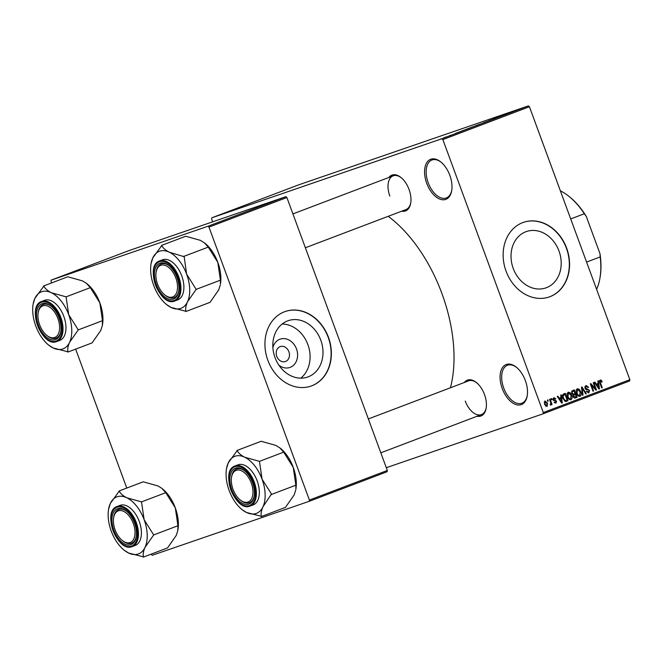 <?xml version="1.0" encoding="UTF-8"?>
<svg xmlns="http://www.w3.org/2000/svg" width="663" height="663" viewBox="0 0 663 663"><rect width="100%" height="100%" fill="white"/><g stroke="black" fill="none" stroke-linecap="round" stroke-linejoin="round"><path stroke-width="0.99" d="M449.837 175.339A21.423 12.224 69.2 0 1 451.685 190.704A21.423 12.224 69.2 0 1 440.688 199.406A21.423 12.224 69.2 0 1 426.715 183.286A21.423 12.224 69.2 0 1 426.881 162.468A21.423 12.224 69.2 0 1 440.738 161.888A21.423 12.224 69.2 0 1 449.837 175.339M441.11 162.195A20.296 11.578 -110.8 0 0 431.936 160.007A20.296 11.578 -110.8 0 0 428.19 182.748A20.296 11.578 -110.8 0 0 446.348 197.955A20.296 11.578 -110.8 0 0 451.76 190.223M525.353 380.587A21.423 12.224 69.2 0 1 527.201 395.952A21.423 12.224 69.2 0 1 516.204 404.654A21.423 12.224 69.2 0 1 502.231 388.535A21.423 12.224 69.2 0 1 502.397 367.716A21.423 12.224 69.2 0 1 516.262 367.136A21.423 12.224 69.2 0 1 525.353 380.587M516.626 367.443A20.296 11.578 -110.8 0 0 507.452 365.255A20.296 11.578 -110.8 0 0 503.706 387.996A20.296 11.578 -110.8 0 0 521.864 403.203A20.296 11.578 -110.8 0 0 527.276 395.479M272.883 347.578A14.976 12.299 -109 0 1 284.096 338.611A14.976 12.299 -109 0 1 296.502 348.937A14.976 12.299 -109 0 1 293.568 365.23A14.976 12.299 -109 0 1 278.966 365.272M276.778 356.346A7.89 6.481 71 0 0 285.405 361.509A7.89 6.481 71 0 0 288.894 351.746A7.89 6.481 71 0 0 280.275 346.583A7.89 6.481 71 0 0 276.778 356.346M275.021 357.564A29.81 24.481 71 0 0 307.591 377.056A29.81 24.481 71 0 0 320.793 340.177A29.81 24.481 71 0 0 288.214 320.677A29.81 24.481 71 0 0 275.021 357.564M300.762 378.159A29.81 24.481 71 0 0 307.889 344.611A29.81 24.481 71 0 0 282.148 324.008M267.852 360.291A39.457 32.404 71 0 0 310.972 386.106A39.457 32.404 71 0 0 328.442 337.276A39.457 32.404 71 0 0 285.322 311.469A39.457 32.404 71 0 0 267.852 360.291M310.856 386.148A39.457 32.404 71 0 0 328.202 337.359A39.457 32.404 71 0 0 285.198 311.511M559 251.037A29.81 24.481 -109 0 1 545.798 287.916A29.81 24.481 -109 0 1 513.22 268.416A29.81 24.481 -109 0 1 526.422 231.536A29.81 24.481 -109 0 1 559 251.037M506.06 271.15A39.457 32.404 71 0 0 549.179 296.958A39.457 32.404 71 0 0 566.65 248.136A39.457 32.404 71 0 0 523.53 222.32A39.457 32.404 71 0 0 506.06 271.15M549.055 296.999A39.457 32.404 71 0 0 566.409 248.219A39.457 32.404 71 0 0 523.405 222.362M388.841 177.477A19.169 10.931 69.2 0 1 400.908 177.444A19.169 10.931 69.2 0 1 409.046 189.477A19.169 10.931 69.2 0 1 410.695 203.226A19.169 10.931 69.2 0 1 401.645 211.207M305.378 247.763L405.971 209.566A18.042 10.293 -110.8 0 0 410.77 202.745M464.282 382.518A19.169 10.931 69.2 0 1 476.349 382.485A19.169 10.931 69.2 0 1 484.479 394.51A19.169 10.931 69.2 0 1 486.136 408.259A19.169 10.931 69.2 0 1 477.087 416.248M465.269 401.09A18.042 10.293 -110.8 0 0 481.404 414.607A18.042 10.293 -110.8 0 0 486.211 407.786M388.203 216.312A119.506 68.181 69.2 0 1 441.956 293.643A119.506 68.181 69.2 0 1 450.45 387.772M446.274 136.893L445.669 137.108L446.274 136.893M449.481 135.716L451.52 134.995L449.481 135.716M450.053 135.459L449.448 135.675L450.053 135.459M459.815 131.78L455.58 133.338L459.824 131.796M466.47 129.202L470.722 127.669C472.048 127.205 472.089 127.221 470.829 127.702L466.47 129.227M470.73 127.686L470.722 127.669C472.048 127.205 472.089 127.221 470.829 127.702M475.52 125.771L479.772 124.23C481.098 123.766 481.139 123.782 479.879 124.271L475.52 125.788M479.78 124.246L479.772 124.23C481.098 123.766 481.139 123.782 479.879 124.271M441.856 138.749L528.419 105.873L529.422 106.726L442.859 139.595L441.856 138.749L211.845 217.804L211.621 219.072L212.641 221.84M528.419 105.873L298.408 184.936L211.845 217.804M496.96 117.674L492.725 119.232L496.96 117.674M494.954 118.511L488.631 120.79L494.954 118.511M483.675 122.713L488.631 120.948L484.156 122.489M489.045 120.79L488.631 120.948M482.324 123.335L486.228 121.859L482.324 123.335M470.523 127.71L476.921 125.39L470.962 127.52M462.061 130.959C460.71 131.423 460.686 131.407 461.995 130.901L467.871 128.829L462.061 130.959C460.71 131.423 460.686 131.407 461.995 130.901L462.003 130.926M441.086 138.865L440.472 139.081L441.086 138.865M442.859 139.595L543.287 412.56L629.85 379.684L629.635 380.952L543.063 413.828L386.297 467.705M547.34 400.17L547.887 399.955L548.276 401.016L547.729 401.223L547.34 400.17M551.119 398.736L551.666 398.521L552.055 399.582L551.5 399.789L551.119 398.736M560.691 395.098L561.263 394.875L562.315 402.922L561.735 403.137L557.251 396.399L557.832 396.184L559.124 398.214L561.022 397.493L560.691 395.098M570.163 392.711L571.639 395.049C572.534 397.104 572.302 398.67 570.951 399.748L570.951 399.748C569.26 399.839 568.083 398.836 567.429 396.747L566.998 393.88L568.158 392.148L570.163 392.711L569.293 393.01M579.213 389.272L580.689 391.609C581.584 393.665 581.352 395.231 580.001 396.317L579.984 396.317C578.31 396.399 577.133 395.405 576.479 393.316L576.048 390.449L577.208 388.717L579.213 389.272L578.343 389.579M585.852 385.435L588.595 387.242L588.081 387.548L586.117 386.314L585.47 388.012L589.564 390.366L588.744 392.993L586.266 391.41L586.788 391.104L588.404 392.131L589.001 390.557L588.553 389.861L586.407 389.678L584.923 388.236L585.893 385.418M597.835 380.993L598.407 380.769L599.46 388.816L598.88 389.032L594.396 382.294L594.976 382.079L596.261 384.109L598.167 383.388L597.835 380.993M529.422 106.726L629.85 379.684M600.172 379.99L601.233 380.189L602.211 381.847L601.697 382.153L600.463 380.869L600.081 381.656L602.236 387.764L601.689 387.971L599.833 382.941L600.222 379.974M593.219 382.742L593.766 382.534L596.493 389.943L595.904 390.167L591.396 385.112L593.584 391.046L593.029 391.253L590.302 383.852L590.899 383.628L595.399 388.675L593.219 382.742M581.468 387.209L582.006 387.001L586.357 393.789L585.794 394.004L582.081 387.954L583.034 395.049L582.462 395.272L581.468 387.209M575.277 397.999L573.147 396.689L573.163 394.908L571.746 393.374L572.625 390.565L574.332 389.919L577.05 397.319L575.302 397.982M563.666 393.963L565.282 393.35L568.009 400.759L565.539 401.538L562.962 398.504C562.042 396.449 562.274 394.941 563.666 393.963M566.194 401.438L565.539 401.538L565.274 400.784M553.829 397.593L555.809 398.811L555.296 399.118L554.069 398.38L553.638 399.491L556.58 401.156L555.901 403.162L554.061 402.109L555.602 402.4L556.066 401.471L553.133 399.839L553.895 397.568M549.544 399.333L550.091 399.118L552.072 404.505L551.525 404.72L551.21 403.858L550.903 405.06L550.273 404.969L550.87 403.261L549.544 399.333M544.978 400.949L547.539 403.162L547.033 406.535L544.489 404.38L544.978 400.949M208.978 227.102L207.983 226.249L285.886 196.662L286.888 197.516L208.978 227.102L309.406 500.059L387.316 470.473L387.101 471.741L309.19 501.327L152.192 555.287L151.098 554.169M285.886 196.662L128.895 250.622L50.985 280.209L51.333 283.026M75.657 349.128L126.774 488.059M207.983 226.249L50.985 280.209M286.888 197.516L387.316 470.473M309.19 501.327L309.406 500.059M543.063 413.828L543.287 412.56M401.281 177.75A18.042 10.293 -110.8 0 0 393.159 175.836A18.042 10.293 -110.8 0 0 389.827 196.049M476.714 382.791A18.042 10.293 -110.8 0 0 468.6 380.877L368.355 418.941M599.485 380.786L601.233 380.189M601.656 382.045L602.211 381.847M599.435 381.225L600.463 380.869L599.435 381.225M599.509 381.847L600.081 381.656M601.681 387.954L602.236 387.764M596.302 384.092L596.418 384.971M598.871 389.015L599.46 388.816M595.722 384.291L596.261 384.109M598.581 386.67L598.299 384.325L596.766 384.905L598.846 388.17L598.581 386.67M596.219 385.037L598.299 384.325M598.407 388.319L598.846 388.17M596.252 385.079L596.766 384.905M595.888 390.151L596.493 389.943M590.841 385.302L591.396 385.112M593.02 391.236L593.584 391.046M594.769 388.891L595.399 388.675M588.023 387.432L588.595 387.242M584.758 386.786L586.117 386.314M584.907 388.203L585.47 388.012M589.009 390.565L589.564 390.366M585.777 393.988L586.357 393.789M581.575 388.137L582.081 387.954M582.454 395.247L583.034 395.049M578.211 395.952L579.677 395.455L580.133 391.808L580.689 391.609M577.274 394.924L579.677 395.455M576.479 393.316L577.034 393.126L577.887 394.709M576.114 390.068L577.531 389.579L577.034 393.126M580.133 391.808L577.531 389.579M571.962 390.946L572.219 391.634M573.188 394.27L573.495 395.098M574.324 397.344L574.597 398.098M574.78 398.107L577.05 397.319M571.738 393.35L573.967 394.004L575.053 393.59L574.1 390.988L571.523 391.883M576.188 396.665L575.368 394.452L573.785 395.14L573.652 396.358L575.227 397.029L576.188 396.665M573.031 395.264L575.368 394.452M573.669 397.568L575.227 397.029M573.097 396.549L573.652 396.358M572.998 395.405L573.785 395.14M571.514 392.048L572.393 391.742L572.293 393.159M571.523 391.916L572.393 391.742M574.1 390.988L572.931 391.435M569.161 399.391L570.628 398.886L571.083 395.247L571.639 395.049M568.224 398.364L570.628 398.886M567.429 396.756L567.984 396.565L568.837 398.148M567.064 393.499L568.481 393.018L567.984 396.565M571.083 395.247L568.481 393.018M562.928 394.427L563.169 395.073M565.746 401.538L568.009 400.759M564.387 400.941L567.138 400.104L565.05 394.427L562.497 395.314M562.953 398.496L563.517 398.306L565.324 400.626L566.161 400.477M562.473 396.615L563.069 396.408L563.517 398.306M562.489 395.347L564.056 394.808L563.069 396.408M565.05 394.427L564.056 394.808M559.158 398.198L559.274 399.076M561.727 403.121L562.315 402.922M558.586 398.397L559.124 398.214M561.437 400.775L561.163 398.43L559.63 399.01L561.702 402.275L561.437 400.775M559.075 399.143L561.163 398.43M561.263 402.424L561.702 402.275M559.108 399.184L559.63 399.01M555.238 399.01L555.809 398.811M552.967 398.753L554.069 398.38M553.083 399.681L553.638 399.491M553.274 400.162L553.961 399.93M556.017 401.347L556.58 401.156M554.475 402.789L555.602 402.4M551.5 399.772L552.055 399.582M551.517 404.695L552.072 404.505M550.663 404.04L551.21 403.858M550.157 404.231L550.58 404.09M547.721 401.206L548.276 401.016M545.583 406.162L546.768 405.756L546.992 403.369L547.539 403.162M544.464 404.314L545.027 404.115L546.768 405.756M544.132 402.109L545.251 401.728L545.027 404.115M546.992 403.369L545.251 401.728M497.996 117.343L495.742 118.155L497.996 117.343M479.39 124.453L476.133 125.614L479.216 124.437M475.868 125.771L473.026 126.807L475.877 125.788M473.109 126.815L470.921 127.536L473.017 126.79M470.34 127.893L467.084 129.045L470.166 127.876M466.818 129.21L461.804 131.017L466.827 129.227M461.813 131.042L462.567 130.702M460.851 131.448L458.597 132.26L460.851 131.448M446.075 137.059L443.721 137.863L445.884 137.084M151.081 263.592A30.506 17.404 -110.8 0 1 152.822 257.857A30.506 17.404 69.2 0 1 159.642 251.194A30.506 17.404 69.2 0 1 169.28 252.197C165.551 250.291 163.04 248.086 161.739 245.583L152.822 257.857L151.081 263.592A30.506 17.404 -110.8 0 0 153.708 285.471A30.506 17.404 69.2 0 0 166.662 304.624L171.062 307.433L185.922 311.287C185.333 308.734 185.864 305.56 187.521 301.773L196.173 289.366L186.634 274.159L184.165 256.714L169.28 252.197A30.506 17.404 69.2 0 1 186.634 274.159A30.506 17.404 69.2 0 1 187.521 301.773A30.506 17.404 69.2 0 1 171.062 307.433A30.506 17.404 69.2 0 1 166.662 304.624M160.09 263.145A19.169 10.931 69.2 0 1 168.916 265.548A19.169 10.931 69.2 0 1 178.703 291.322A19.169 10.931 69.2 0 1 173.325 299.121A19.169 10.931 69.2 0 1 156.36 284.684A19.169 10.931 69.2 0 1 160.09 263.145M165.12 295.168A18.042 10.293 -110.8 0 0 173.805 297.728A18.042 10.293 -110.8 0 0 173.979 297.67A18.042 10.293 -110.8 0 0 178.778 290.85A18.042 10.293 69.2 0 1 173.979 297.67A18.042 10.293 69.2 0 1 165.493 295.474L164.764 294.886A16.915 9.647 -110.8 0 0 177.004 282.073A16.915 9.647 -110.8 0 0 166.164 265.797A16.915 9.647 -110.8 0 0 156.12 272.137A16.915 9.647 -110.8 0 0 156.41 280.192A16.915 9.647 -110.8 0 0 164.764 294.886M156.12 272.137L156.286 271.208A18.042 10.293 69.2 0 1 161.167 263.94A18.042 10.293 69.2 0 1 169.289 265.855A18.042 10.293 -110.8 0 0 161.349 263.874A18.042 10.293 -110.8 0 0 161.167 263.94A18.042 10.293 -110.8 0 0 156.211 271.689M177.568 299.916A21.423 12.224 -110.8 0 0 177.775 299.842A21.423 12.224 -110.8 0 0 181.662 275.659A21.423 12.224 -110.8 0 0 162.775 259.714A21.423 12.224 -110.8 0 0 162.568 259.788A21.423 12.224 -110.8 0 0 162.36 259.871M204.328 242.766L208.257 247.117L217.796 262.324A30.506 17.404 69.2 0 0 204.842 243.18L200.441 240.362L185.706 236.243L161.474 245.451M208.257 247.117L184.016 256.316M220.414 280.167L220.423 284.203A30.506 17.404 69.2 0 0 217.796 262.324L220.414 280.167L196.173 289.366M220.273 285.098L218.682 289.938L210.03 302.353L185.797 311.552M196.049 289.632A35.015 19.973 -110.8 0 0 196.033 288.977M184.165 256.714A35.015 19.973 -110.8 0 0 183.742 256.191M56.156 314.652A16.915 9.647 -110.8 0 0 45.54 305.527A16.915 9.647 -110.8 0 0 38.197 312.671A16.915 9.647 -110.8 0 0 41.404 328.674A16.915 9.647 -110.8 0 0 46.833 335.42A16.915 9.647 -110.8 0 0 58.468 333.696A16.915 9.647 -110.8 0 0 56.156 314.652M38.197 312.671L38.355 311.743A18.042 10.293 69.2 0 1 43.236 304.474A18.042 10.293 69.2 0 1 51.358 306.389A18.042 10.293 -110.8 0 0 43.418 304.408A18.042 10.293 -110.8 0 0 43.236 304.474A18.042 10.293 -110.8 0 0 38.28 312.223M47.197 335.702A18.042 10.293 -110.8 0 0 55.874 338.263A18.042 10.293 -110.8 0 0 56.048 338.196A18.042 10.293 -110.8 0 0 60.847 331.384A18.042 10.293 69.2 0 1 56.048 338.196A18.042 10.293 69.2 0 1 47.57 336.008L46.833 335.42M234.777 493.181A16.915 9.647 -110.8 0 0 240.197 499.919A16.915 9.647 -110.8 0 0 251.832 498.203A16.915 9.647 -110.8 0 0 249.52 479.158A16.915 9.647 -110.8 0 0 238.912 470.034A16.915 9.647 -110.8 0 0 231.561 477.178A16.915 9.647 -110.8 0 0 234.777 493.181M240.561 500.2A18.042 10.293 -110.8 0 0 249.238 502.769A18.042 10.293 -110.8 0 0 249.421 502.703A18.042 10.293 -110.8 0 0 254.219 495.883A18.042 10.293 69.2 0 1 249.421 502.703A18.042 10.293 69.2 0 1 240.934 500.507L240.197 499.919M231.561 477.178L231.719 476.249A18.042 10.293 69.2 0 1 236.608 468.973A18.042 10.293 69.2 0 1 244.73 470.887A18.042 10.293 -110.8 0 0 236.782 468.915A18.042 10.293 -110.8 0 0 236.608 468.973A18.042 10.293 -110.8 0 0 231.644 476.722M113.92 525.767A16.915 9.647 -110.8 0 0 122.274 540.453A16.915 9.647 -110.8 0 0 134.514 527.64A16.915 9.647 -110.8 0 0 123.674 511.364A16.915 9.647 -110.8 0 0 113.63 517.712A16.915 9.647 -110.8 0 0 113.92 525.767M122.63 540.735A18.042 10.293 -110.8 0 0 131.315 543.304A18.042 10.293 -110.8 0 0 131.489 543.237A18.042 10.293 -110.8 0 0 136.288 536.417A18.042 10.293 69.2 0 1 131.489 543.237A18.042 10.293 69.2 0 1 123.003 541.041L122.274 540.453M113.63 517.712L113.796 516.784A18.042 10.293 69.2 0 1 118.677 509.507A18.042 10.293 69.2 0 1 126.799 511.422A18.042 10.293 -110.8 0 0 118.851 509.449A18.042 10.293 -110.8 0 0 118.677 509.507A18.042 10.293 -110.8 0 0 113.721 517.256M586.581 262.092L600.197 256.921L599.965 253.606A59.753 34.095 69.2 0 1 600.098 277.242L599.94 278.17A60.88 34.733 -110.8 0 0 600.197 256.921M586.283 216.411L584.318 213.759A60.88 34.733 -110.8 0 0 568.846 196.289L569.583 196.878A59.753 34.095 69.2 0 1 586.283 216.411L599.965 253.606M570.702 218.931L584.318 213.759M596.609 289.333A60.88 34.733 -110.8 0 0 599.94 278.17M568.846 196.289A60.88 34.733 -110.8 0 0 560.359 190.82M43.543 285.985L67.783 276.778L82.519 280.897L86.397 283.3L90.325 287.643L66.085 296.85L51.349 292.731C47.62 290.825 45.109 288.62 43.816 286.118L34.89 298.391L33.15 304.126A30.506 17.404 69.2 0 1 34.89 298.391A30.506 17.404 69.2 0 1 51.349 292.731A30.506 17.404 69.2 0 1 68.703 314.693L66.085 296.85M69.59 342.307A30.506 17.404 69.2 0 1 62.77 348.97A30.506 17.404 69.2 0 1 53.131 347.967L67.991 351.821C67.402 349.268 67.933 346.094 69.59 342.307L78.251 329.901L68.703 314.693A30.506 17.404 -110.8 0 1 69.59 342.307M55.394 339.647A19.169 10.931 69.2 0 1 38.437 325.218A19.169 10.931 69.2 0 1 42.159 303.679A19.169 10.931 69.2 0 1 50.985 306.082A19.169 10.931 69.2 0 1 60.772 331.856A19.169 10.931 69.2 0 1 55.394 339.647M59.637 340.45A21.423 12.224 -110.8 0 0 59.844 340.376A21.423 12.224 -110.8 0 0 63.731 316.193A21.423 12.224 -110.8 0 0 44.844 300.248A21.423 12.224 -110.8 0 0 44.636 300.322A21.423 12.224 -110.8 0 0 44.429 300.405M90.325 287.643L99.864 302.858L102.483 320.701L102.342 325.624L100.759 330.472L92.099 342.879L67.866 352.086M102.483 320.701L78.251 329.901M48.73 345.158L53.131 347.967A30.506 17.404 69.2 0 1 48.73 345.158A30.506 17.404 69.2 0 1 35.777 326.005A30.506 17.404 69.2 0 1 33.15 304.126M86.397 283.292L86.919 283.714A30.506 17.404 69.2 0 1 99.864 302.858A30.506 17.404 69.2 0 1 102.492 324.737L102.342 325.624M78.126 330.166A35.015 19.973 -110.8 0 0 78.101 329.503M66.234 297.248A35.015 19.973 -110.8 0 0 65.819 296.717M226.522 468.633A30.506 17.404 -110.8 0 1 228.254 462.898A30.506 17.404 69.2 0 1 235.075 456.235A30.506 17.404 69.2 0 1 244.722 457.238C240.992 455.332 238.481 453.127 237.18 450.616L228.254 462.898L226.522 468.633A30.506 17.404 -110.8 0 0 229.149 490.512A30.506 17.404 69.2 0 0 242.094 509.656L246.495 512.474L261.355 516.328C260.766 513.767 261.305 510.601 262.962 506.814L271.474 494.01L262.076 479.2L259.457 461.357L244.722 457.238A30.506 17.404 69.2 0 1 262.076 479.2A30.506 17.404 69.2 0 1 262.962 506.814A30.506 17.404 69.2 0 1 246.495 512.474A30.506 17.404 69.2 0 1 242.094 509.656M235.531 468.186A19.169 10.931 69.2 0 1 244.357 470.581A19.169 10.931 69.2 0 1 254.144 496.363A19.169 10.931 69.2 0 1 248.766 504.153A19.169 10.931 69.2 0 1 231.801 489.725A19.169 10.931 69.2 0 1 235.531 468.186M253.009 504.957A21.423 12.224 -110.8 0 0 253.216 504.883A21.423 12.224 -110.8 0 0 257.103 480.7A21.423 12.224 -110.8 0 0 238.216 464.755A21.423 12.224 -110.8 0 0 238 464.829A21.423 12.224 -110.8 0 0 237.802 464.912M279.761 447.798L283.689 452.149L293.237 467.365A30.506 17.404 69.2 0 0 280.283 448.213L275.883 445.403L261.147 441.285L236.915 450.492M283.689 452.149L259.457 461.357M295.855 485.2L295.864 489.244A30.506 17.404 69.2 0 0 293.237 467.365L295.855 485.2L271.615 494.407M295.706 490.131L294.123 494.979L285.471 507.386L261.23 516.593M271.49 494.673A35.015 19.973 -110.8 0 0 271.474 494.01M259.598 461.755A35.015 19.973 -110.8 0 0 259.183 461.224M118.984 491.018L143.216 481.819L157.951 485.938L161.838 488.333L165.767 492.684L141.526 501.891L126.79 497.772C123.061 495.866 120.55 493.653 119.249 491.15L110.331 503.424L108.591 509.167A30.506 17.404 69.2 0 1 110.331 503.424A30.506 17.404 69.2 0 1 126.79 497.772A30.506 17.404 69.2 0 1 144.144 519.726L141.526 501.891M145.031 547.348A30.506 17.404 69.2 0 1 138.211 554.011A30.506 17.404 69.2 0 1 128.572 553.008L143.432 556.862C142.843 554.301 143.374 551.135 145.031 547.348L153.683 534.942L144.144 519.726A30.506 17.404 -110.8 0 1 145.031 547.348M130.835 544.688A19.169 10.931 69.2 0 1 113.87 530.259A19.169 10.931 69.2 0 1 117.6 508.72A19.169 10.931 69.2 0 1 126.426 511.115A19.169 10.931 69.2 0 1 136.213 536.897A19.169 10.931 69.2 0 1 130.835 544.688M135.078 545.492A21.423 12.224 -110.8 0 0 135.285 545.417A21.423 12.224 -110.8 0 0 139.172 521.234A21.423 12.224 -110.8 0 0 120.285 505.289A21.423 12.224 -110.8 0 0 120.078 505.363A21.423 12.224 -110.8 0 0 119.87 505.446M165.767 492.684L175.305 507.891L177.924 525.734L177.783 530.665L176.192 535.513L167.54 547.92L143.307 557.127M177.924 525.734L153.683 534.942M124.172 550.191L128.572 553.008A30.506 17.404 69.2 0 1 124.172 550.191A30.506 17.404 69.2 0 1 111.218 531.046A30.506 17.404 69.2 0 1 108.591 509.167M161.838 488.333L162.352 488.747A30.506 17.404 69.2 0 1 175.305 507.891A30.506 17.404 69.2 0 1 177.933 529.77L177.783 530.665M153.559 535.207A35.015 19.973 -110.8 0 0 153.543 534.544M141.675 502.281A35.015 19.973 -110.8 0 0 141.252 501.758M599.808 382.866L600.363 382.675M597.479 386.935L597.976 386.761M585.777 389.43L587.352 388.891M581.733 389.405L582.271 389.214M573.014 395.297L574.34 394.85M560.334 401.04L560.832 400.866M553.431 400.427L554.608 400.021M174.609 301.043C159.833 307.342 144.202 265.531 159.626 260.907A21.423 12.224 69.2 0 1 159.833 260.832A21.423 12.224 69.2 0 1 178.72 276.778A21.423 12.224 69.2 0 1 174.833 300.961A21.423 12.224 69.2 0 1 174.626 301.035L177.775 299.842M159.543 261.661A20.744 11.835 -110.8 0 0 155.515 284.982A20.744 11.835 -110.8 0 0 173.872 300.596A20.744 11.835 -110.8 0 0 177.908 277.283A20.744 11.835 -110.8 0 0 159.543 261.661M44.636 300.322L41.694 301.441A21.423 12.224 69.2 0 1 41.902 301.367A21.423 12.224 69.2 0 1 60.789 317.312A21.423 12.224 69.2 0 1 56.902 341.495A21.423 12.224 69.2 0 1 56.695 341.569L59.844 340.376M55.941 341.13A20.744 11.835 -110.8 0 0 59.977 317.817A20.744 11.835 -110.8 0 0 41.62 302.195A20.744 11.835 -110.8 0 0 37.584 325.516A20.744 11.835 -110.8 0 0 55.941 341.13M253.216 504.883L250.05 506.076C235.274 512.383 219.644 470.564 235.058 465.948A21.423 12.224 69.2 0 1 235.274 465.874A21.423 12.224 69.2 0 1 254.161 481.819A21.423 12.224 69.2 0 1 250.274 506.002A21.423 12.224 69.2 0 1 250.059 506.076M234.984 466.702A20.744 11.835 -110.8 0 0 230.948 490.015A20.744 11.835 -110.8 0 0 249.313 505.637A20.744 11.835 -110.8 0 0 253.341 482.324A20.744 11.835 -110.8 0 0 234.984 466.702M120.078 505.363L117.136 506.482A21.423 12.224 69.2 0 1 117.343 506.408A21.423 12.224 69.2 0 1 136.23 522.353A21.423 12.224 69.2 0 1 132.343 546.527A21.423 12.224 69.2 0 1 132.136 546.61M131.382 546.171A20.744 11.835 -110.8 0 0 135.418 522.85A20.744 11.835 -110.8 0 0 117.053 507.236A20.744 11.835 -110.8 0 0 113.025 530.549A20.744 11.835 -110.8 0 0 131.382 546.171M159.626 260.907L162.568 259.788M393.159 175.836L292.922 213.909M380.819 452.804L481.404 414.607M41.694 301.441C26.271 306.066 41.902 347.876 56.678 341.578M235.058 465.948L238 464.829M135.285 545.417L132.119 546.61C117.343 552.917 101.712 511.098 117.136 506.482"/></g></svg>
